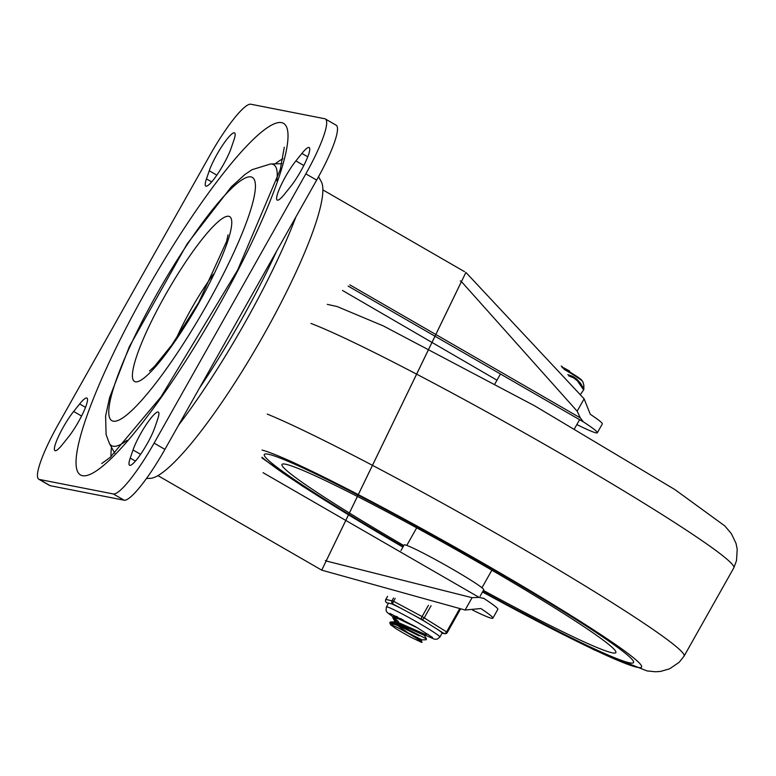 <?xml version="1.0" encoding="UTF-8"?>
<svg xmlns="http://www.w3.org/2000/svg" width="776" height="776" viewBox="0 0 776 776"><rect width="100%" height="100%" fill="white"/><g stroke="black" fill="none" stroke-linecap="round" stroke-linejoin="round"><path stroke-width="1.16" d="M209.258 170.778A26.015 4.52 120 0 1 222.537 145.325A26.015 4.52 120 0 1 234.585 132.9A26.015 4.52 120 0 1 233.906 140.087L231.122 148.206A26.015 4.52 120 0 1 217.833 173.669A26.015 4.52 120 0 1 205.795 186.085A26.015 4.52 120 0 1 206.474 178.907L209.258 170.778L216.824 175.153M62.235 444.745A26.015 4.52 120 0 1 54.941 450.633A26.015 4.52 120 0 1 59.044 435.278A26.015 4.52 120 0 1 73.652 411.455L79.656 403.966A26.015 4.52 120 0 1 86.951 398.088A26.015 4.52 120 0 1 82.848 413.443A26.015 4.52 120 0 1 68.239 437.257L62.235 444.745M284.472 194.213A26.015 4.52 120 0 1 277.178 200.092A26.015 4.52 120 0 1 281.281 184.736A26.015 4.52 120 0 1 295.889 160.913L301.903 153.435A26.015 4.52 120 0 1 309.197 147.547A26.015 4.52 120 0 1 305.094 162.902A26.015 4.52 120 0 1 290.486 186.725L284.472 194.213M133.016 449.973A26.015 4.52 120 0 1 146.295 424.511A26.015 4.52 120 0 1 158.343 412.095A26.015 4.52 120 0 1 157.654 419.273L154.87 427.392A26.015 4.52 120 0 1 141.591 452.854A26.015 4.52 120 0 1 129.553 465.27A26.015 4.52 120 0 1 130.232 458.092L133.016 449.973L140.582 454.338M154.104 443.135A60.906 10.573 120 0 1 113.306 493.953L39.401 479.452A60.906 10.573 120 0 1 38.8 479.228A60.906 10.573 120 0 1 58.297 424.326L210.024 155.045A60.906 10.573 120 0 1 250.823 104.227L324.737 118.728A60.906 10.573 120 0 1 325.328 118.951A60.906 10.573 120 0 1 305.841 173.853L154.104 443.135L164.929 449.372L316.656 180.1A60.906 10.573 -60 0 0 336.154 125.198L325.328 118.951M38.8 479.228L49.625 485.475A60.906 10.573 -60 0 0 50.217 485.698L124.131 500.2A60.906 10.573 -60 0 0 164.929 449.372M275.111 163.852A177.646 30.846 120 0 1 282.939 158.789M111.046 456.618A177.646 30.846 120 0 1 111.521 447.306M318.558 176.685L321.303 181.73A172.214 29.905 120 0 1 258.864 343.409A172.214 29.905 120 0 1 150.107 478.365L146.489 478.452M295.947 216.853A187.433 32.543 120 0 1 178.519 425.267M590.293 414.306A67.57 3.948 29.4 0 1 602.312 423.938L597.336 432.765A67.57 3.948 -150.6 0 0 583.377 421.863L580.273 417.866L577.16 411.183L461.429 281.581L326.143 560.98L472.07 597.685L479.122 597.384L483.885 598.442A67.57 3.948 29.4 0 1 497.833 609.344L492.867 618.171A67.57 3.948 -150.6 0 0 480.848 608.539L465.115 610.033L321.73 570.156L465.891 272.425L584.124 398.835L590.293 414.306M496.98 380.182L342.478 290.457M483.885 598.442L483.312 598.112M472.642 610.101A67.57 3.948 -150.6 0 0 492.867 618.171M576.84 424.559A67.57 3.948 -150.6 0 0 597.336 432.765M629.666 662.84A211.906 12.377 -150.6 0 0 633.536 662.549A211.906 12.377 -150.6 0 0 454.998 547.74A211.906 12.377 -150.6 0 0 264.306 454.493A211.906 12.377 -150.6 0 0 403.19 546.624A211.906 12.377 -150.6 0 1 264.306 454.493A211.906 12.377 -150.6 0 1 454.998 547.74A211.906 12.377 -150.6 0 1 633.536 662.549A211.906 12.377 -150.6 0 1 629.666 662.84A211.906 12.377 -150.6 0 1 482.788 591.477A211.906 12.377 -150.6 0 0 629.666 662.84M483.39 590.41A191.604 11.194 -150.6 0 0 612.351 652.839A191.604 11.194 -150.6 0 0 615.882 652.519A191.604 11.194 -150.6 0 0 454.416 548.768A191.604 11.194 -150.6 0 0 282.027 464.407A191.604 11.194 -150.6 0 0 403.792 545.567M480.101 596.249L483.749 589.77A45.677 2.667 -150.6 0 0 452.165 568.963A45.677 2.667 -150.6 0 0 404.15 544.927L400.969 550.572M426.072 639.793L421.901 639.831L395.935 626.765L390.57 624.738L389.785 622.827L399.621 626.125L419.127 635.883M408.108 629.142L399.048 623.099M396.07 620.897L392.821 617.424L398.408 618.763L418.235 628.24M403.074 619.752L393.248 616.668M393.432 617.26L398.524 621.595M421.077 640.792L417.139 638.706A16.354 0.951 -150.6 0 0 400.92 629.355M424.763 634.167L394.926 621.033M395.343 621.954L398.243 624.515M424.996 634.302L424.404 635.408L394.79 621.906L394.305 622.08L394.809 623.118M396.691 624.855L407.4 632.382M400.755 618.54L401.328 618.986M397.399 616.813L397.884 617.57M424.404 635.408L426.528 638.987L400.251 625.398L390.619 621.945L390.144 622.119L393.296 625.514M390.57 624.738L395.857 628.56A19.963 1.164 -150.6 0 0 410.989 637.3L421.63 642.392L417.139 638.706M583.707 389.756A1.271 1.154 -172.5 0 0 583.862 389.319A1.271 1.271 0 0 1 583.707 389.775L580.894 393.849M563.939 369.221A29.925 1.746 29.4 0 1 582.844 381.705L583.833 385.109L583.862 389.319A1.271 1.154 -172.5 0 0 583.785 388.757A1.271 0.698 154 0 1 583.348 389.503L577.354 380.754L573.571 377.854L568.682 375.856M583.833 385.109L583.785 388.757L580.545 383.276L576.743 379.066L572.872 376.457L567.819 374.643M562.406 367.126L562.086 367.727M562.571 366.844L561.223 366.068M569.584 371.054L563.764 367.863M563.657 367.94L562.813 367.688M386.574 602.671A2.541 1.63 -57.8 0 0 386.71 602.768L386.817 602.826A2.541 2.493 -78.9 0 1 385.895 599.373L387.563 596.404M388.592 603.175L393.005 604.038A2.541 0.863 -61.8 0 1 393.558 601.284L395.197 598.393M424.647 634.923L434.502 639.22L437.004 639.249L439.924 637.048L442.097 633.051A30.71 1.794 -150.6 0 0 437.46 629.365L427.945 623.37A30.71 1.794 -150.6 0 0 420.864 619.2A30.71 1.794 -150.6 0 0 413.346 614.941L401.192 608.433A30.71 1.794 -150.6 0 0 391.23 603.689M413.346 614.941L421.533 619.326A2.541 1.63 -57.8 0 0 424.259 617.822L431.078 605.716M437.46 629.365L443.872 633.4A2.541 2.493 101.1 0 0 444.629 633.682L444.629 633.682A2.541 2.493 101.1 0 0 447.277 632.44L446.598 631.897A2.541 1.63 122.2 0 1 443.872 633.4L442.097 633.051M276.663 251.075A187.744 32.602 120 0 1 199.325 388.33M206.474 178.907L211.673 181.904M73.652 411.455L81.577 416.033M79.656 403.966L85.505 407.342M295.889 160.913L303.814 165.492M301.903 153.435L307.752 156.81M130.232 458.092L135.422 461.089M113.306 493.953L124.131 500.2M50.217 485.698L39.401 479.452M305.841 173.853L316.656 180.1M145.568 291.921A203.021 35.26 -60 0 0 114.15 455.59A203.021 35.26 -60 0 0 286.48 149.749A203.021 35.26 -60 0 0 145.568 291.921M276.819 180.75A162.203 28.169 -60 0 0 270.62 163.969L281.834 163.678M270.62 163.969L252.016 169.701L244.886 174.522L231.306 186.851L187.132 243.887L129.379 346.6L109.532 397.797L105.604 416.033L106.108 434.647L109.367 443.358A162.203 28.169 -60 0 0 127.002 440.331M207.318 304.046A140.437 24.386 120 0 1 109.843 402.385A140.437 24.386 120 0 1 229.046 190.838A140.437 24.386 120 0 1 207.318 304.046M176.21 338.743A69.791 12.115 120 0 1 213.468 274.18M199.18 302.446A95.167 16.529 -60 0 0 213.904 225.729A95.167 16.529 -60 0 0 133.123 369.095A95.167 16.529 -60 0 0 199.18 302.446M472.07 597.685L465.115 610.033M263.045 472.671L479.122 597.384M580.273 417.866L349.86 284.879M577.16 411.183L584.124 398.835M348.152 286.101L583.377 421.863M482.517 591.952A221.111 12.911 -150.6 0 0 637.523 667.37A221.111 12.911 -150.6 0 0 492.401 568.478A221.111 12.911 -150.6 0 0 262.055 450.07M261.968 457.248A221.111 12.911 -150.6 0 0 402.919 547.099M482.488 592.001L594.018 649.813L646.951 670.9L655.419 671.773L660.706 671.395L669.669 668.776L679.175 662.287L684.073 656.147A252.792 14.763 -150.6 0 0 518.785 546.43A252.792 14.763 -150.6 0 0 267.264 414.093M684.073 656.147L733.834 567.828A252.792 14.763 -150.6 0 0 561.087 453.863A252.792 14.763 -150.6 0 0 310.972 323.446M581.515 380.376A28.149 1.639 -150.6 0 0 563.027 367.979L577.034 376.544L580.642 379.095L582.844 381.705M564.016 367.843L563.725 368.377M385.866 599.421L385.847 599.373A2.541 2.541 0 0 0 386.71 602.768A2.541 1.63 -57.8 0 0 386.817 602.826L388.524 603.165M393.558 597.976L392.084 600.585A2.541 2.493 101.1 0 0 393.005 604.038L401.192 608.433M428.459 605.28L422.086 616.571L393.558 601.284L385.847 599.373L387.525 596.395M439.924 637.048A30.71 1.794 -150.6 0 0 418.691 623.06A30.71 1.794 -150.6 0 0 386.419 606.9L386.041 610.528L387.117 612.38L393.102 616.92M459.237 609.461L446.598 631.897L422.086 616.571A2.541 0.863 118.2 0 0 421.533 619.326L427.945 623.37M447.306 632.401L460.178 609.558M284.278 147.285L280.252 169.643L237.631 270.067L160.971 396.924L110.231 457.345L101.753 463.534M109.367 443.358L114.732 453.213M149.477 370.986L154.385 366.534L171.826 344.99L198.714 302.485L226.611 241.384L228.018 234.905M157.945 475.63L321.283 569.894M322.855 189.887L464.552 271.668M461.429 281.581L460.255 280.912M326.143 560.98L325.357 560.524M261.978 457.956L302.553 486.193L402.899 547.148M733.834 567.828L736.521 560.592L737.2 549.107L735.997 543.316L731.332 533.607L724.784 525.895L674.887 489.588L534.722 405.867L383.422 325.969L337.201 306.569L327.307 304.357M416.693 527.845L406.789 545.402M491.858 570.195L481.964 587.762M500.462 374.003L494.952 383.78M579.594 419.68L574.55 428.624M393.277 616.619L392.821 617.424M421.882 639.822L421.271 640.908L422.076 642.276M394.935 621.004L394.324 622.09M394.79 621.906L390.619 621.945M396.614 616.416L393.781 616.445M392.908 617.958L395.032 621.528M428.061 634.264L424.976 634.293M390.163 622.139L389.765 622.837M426.499 638.978L426.043 639.783M569.642 371.054L569.293 371.675M388.611 603.01L386.419 606.9M432.581 637.465L415.664 626.746L389.862 613.399M460.216 609.558L447.325 632.44A2.541 2.541 0 0 1 444.629 633.682L442.097 633.187"/></g></svg>
